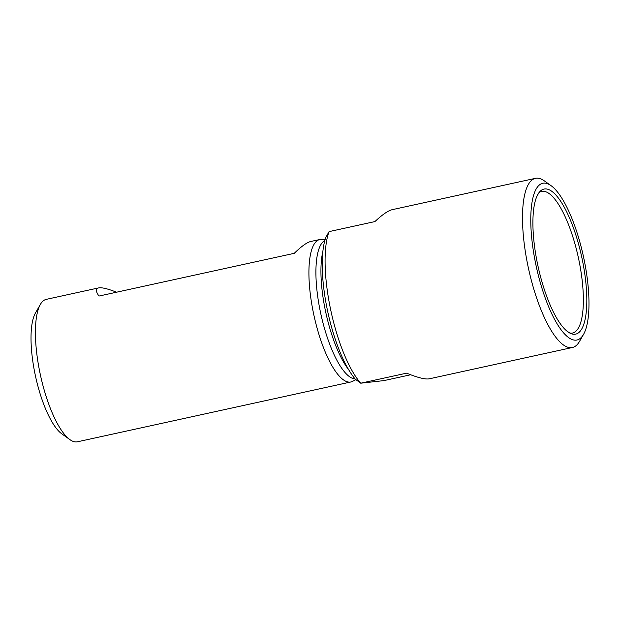 <?xml version="1.0" encoding="UTF-8"?>
<svg xmlns="http://www.w3.org/2000/svg" width="620" height="620" viewBox="0 0 620 620"><rect width="100%" height="100%" fill="white"/><g stroke="black" fill="none" stroke-linecap="round" stroke-linejoin="round"><path stroke-width="0.93" d="M329.065 231.617A86.575 26.032 77.7 0 0 330.514 309.016A86.575 26.032 77.7 0 0 360.739 383.199L355.399 379.277A81.561 24.529 77.7 0 1 327.352 309.868A81.561 24.529 77.7 0 1 325.787 237.499L329.065 231.617L374.922 221.58C382.401 214.574 388.197 210.599 392.313 209.653L535.417 178.343A86.575 26.032 -102.3 0 1 536.222 178.211A86.575 26.032 -102.3 0 1 544.383 180.9L551.025 185.643A80.197 24.118 -102.3 0 1 583.428 256.463A80.197 24.118 -102.3 0 1 583.56 334.343A80.197 24.118 -102.3 0 1 539.028 278.016A80.197 24.118 -102.3 0 1 543.476 183.148A80.197 24.118 -102.3 0 1 551.025 185.643M583.56 334.343L579.499 341.426A86.575 26.032 -102.3 0 1 572.431 347.495L429.319 378.804C425.39 379.587 417.81 377.712 406.588 373.163L360.739 383.199L383.958 380.603L410.657 374.759M355.872 379.618L352.71 381.308A72.904 21.925 -102.3 0 1 350.951 381.959A72.904 21.925 -102.3 0 1 313.953 315.417A72.904 21.925 -102.3 0 1 319.788 239.514A72.904 21.925 -102.3 0 1 320.47 239.397A72.904 21.925 -102.3 0 1 321.656 239.374L325.097 239.576M116.56 292.206C108.314 288.943 102.533 287.478 99.2 287.812L98.557 287.92C95.511 288.633 95.651 291.346 98.96 296.058L294.244 253.332C301.428 246.326 306.931 242.381 310.76 241.49L319.788 239.514M350.951 381.959L77.469 441.789A72.904 21.925 -102.3 0 1 69.921 439.634A72.904 21.925 -102.3 0 1 40.471 375.255A72.904 21.925 -102.3 0 1 40.347 304.459A72.904 21.925 -102.3 0 1 46.306 299.351L98.557 287.92M572.431 347.495A86.575 26.032 -102.3 0 1 528.488 268.483A86.575 26.032 -102.3 0 1 535.417 178.343M544.686 188.96A74.26 22.328 -102.3 0 1 584.753 273.699A74.26 22.328 -102.3 0 1 565.099 329.445A74.26 22.328 -102.3 0 1 538.052 266.391A74.26 22.328 -102.3 0 1 536.292 197.803A74.26 22.328 -102.3 0 1 544.686 188.96M355.105 378.928A71.083 21.374 -102.3 0 1 320.827 313.914A71.083 21.374 -102.3 0 1 324.826 240.529M69.921 439.634L61.853 433.876A65.162 19.592 -102.3 0 1 35.534 376.34A65.162 19.592 -102.3 0 1 35.418 313.061L40.347 304.459M348.665 369.675A71.083 21.374 -102.3 0 1 322.834 251.635M536.292 197.803C537.811 194.138 539.261 192.107 540.64 191.696A72.486 21.793 -102.3 0 1 542.244 191.309A72.486 21.793 -102.3 0 1 578.925 260.253A72.486 21.793 -102.3 0 1 571.593 333.173C570.175 333.382 568.005 332.142 565.099 329.445"/></g></svg>
